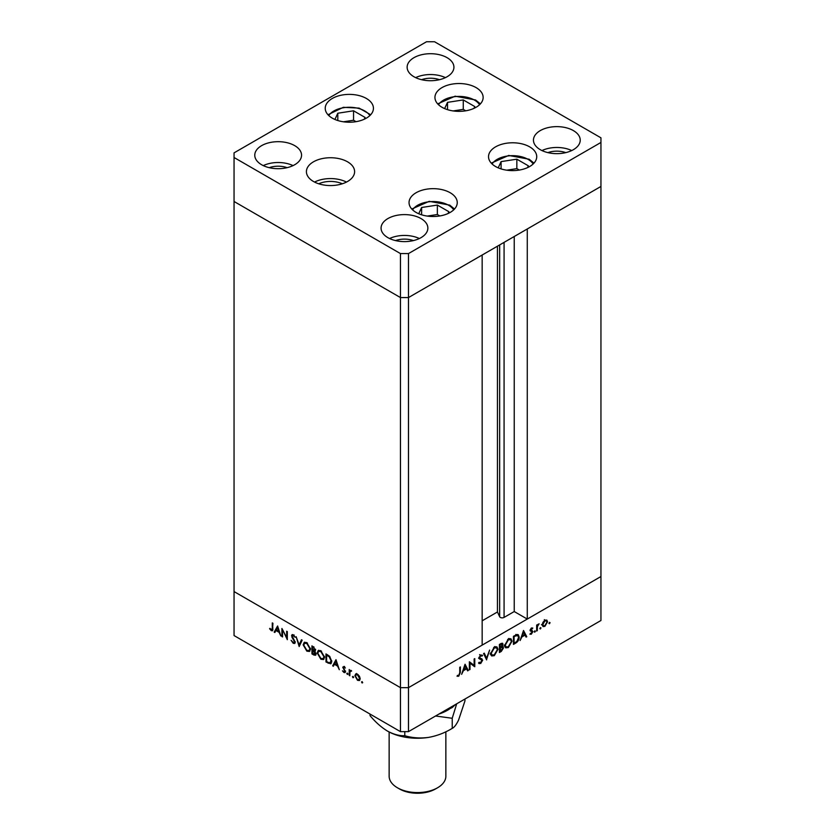 <?xml version="1.0" encoding="UTF-8"?>
<svg xmlns="http://www.w3.org/2000/svg" width="835" height="835" viewBox="0 0 835 835"><rect width="100%" height="100%" fill="white"/><g stroke="black" fill="none" stroke-linecap="round" stroke-linejoin="round"><path stroke-width="1.25" d="M408.482 253.579L600.949 142.451L600.949 137.827L434.544 41.75L426.518 41.75L234.05 152.868L234.05 157.502L400.456 253.579L408.482 253.579L408.482 297.563L400.456 297.563L408.482 297.563L408.482 687.654L482.16 645.111L482.16 255.019L408.482 297.563L600.949 186.445L527.271 228.978L527.271 619.069L514.235 611.544L504.079 617.409A2.651 1.524 180 0 1 500.332 617.409A2.651 1.524 180 0 1 499.654 616.721L497.451 611.971L482.16 620.802M527.271 619.069L600.949 576.526L600.949 620.509L408.482 731.637L400.456 731.637L234.05 635.56L234.05 591.577L400.456 687.654L400.456 731.637M600.949 142.451L600.949 576.526L408.482 687.654L400.456 687.654L234.05 591.577L234.05 201.485L400.456 297.563L234.05 201.485L234.05 157.502M400.456 253.579L400.456 687.654L408.482 687.654L408.482 731.637M497.451 611.971L497.451 246.2M514.235 611.544L514.235 236.503M282.543 630.571L282.543 636.938L281.917 636.573L281.917 628.473L286.676 637.596L286.676 631.218L287.313 631.584L287.313 639.683L282.961 630.331M295.225 642.272L294.671 643.461L293.221 643.305L291.091 640.309L293.221 642.48L294.598 641.896L291.926 637.168L291.999 634.663L293.273 634.819L295.141 637.272L293.2 635.602L292.166 636.04L295.225 642.272M295.277 642.031L294.275 642.616L295.131 641.593M293.826 635.237L292.166 636.04M299.18 646.541L296.122 636.677L299.139 644.797L301.477 639.767L302.155 640.153L299.18 646.541M306.842 651.175L303.147 644.808L304.222 642.365L306.789 642.626L310.526 649.035L309.441 651.446L306.842 651.175L307.677 650.695M320.88 659.274L317.175 652.918L318.26 650.465L320.817 650.726L324.554 657.135L323.479 659.546L320.88 659.274L321.705 658.794M332.654 665.86L335.983 659.681L339.313 669.712L337.59 666.121L334.407 664.284L333.342 666.257L332.654 665.86L336.286 660.402M362.119 682.978L361.534 681.965L362.119 681.631L362.703 682.644L362.119 682.978M361.534 681.965L362.119 681.631L361.534 681.965M355.773 673.939L357.526 674.2L359.478 676.298L360.177 678.813L359.384 680.556L357.526 680.327L354.875 675.745L355.689 673.981M353.028 677.728L352.443 676.715L353.028 676.381L353.612 677.394L353.028 677.728M352.443 676.715L353.028 676.381L352.443 676.715M349.834 675.786L349.207 675.421L349.207 669.503L349.834 670.735L351.629 671.006L349.948 671.831L349.834 675.786M350.543 670.328L349.834 670.735L351.086 670.484M351.493 670.839L349.948 671.831M347.36 674.461L346.776 673.448L347.36 673.114L347.945 674.127L347.36 674.461M346.776 673.448L347.36 673.114L346.776 673.448M343.968 667.676L343.728 666.633L342.726 667.207L344.02 666.403L345.335 668.01L344.02 667.134L343.362 667.541L345.429 671.632L344.991 672.603L343.926 672.478L342.454 670.829L343.895 671.726L344.792 671.298L342.726 667.207L344.02 666.403M344.542 666.831L343.362 667.541M343.895 671.726L345.335 670.985M331.756 661.393L330.764 663.815L325.994 662.019L325.994 653.92L329.637 656.31L331.756 661.393M313.856 655.016L311.956 653.92L311.956 645.82L315.557 649.901L314.743 651.154L316.1 654.003L315.526 655.266L313.856 655.016L314.785 654.483M274.172 632.105L277.596 625.979L280.831 635.946L279.109 632.356L275.926 630.519L274.861 632.502L274.172 632.105L277.815 626.636M271.312 629.83L272.283 628.296L272.283 622.91L272.92 623.275L272.429 630.801L271.281 630.644L269.59 628.724L269.955 628.317L271.312 629.83L272.961 629.308M470.001 663.126L470.001 669.493L469.374 669.858L469.374 661.758L474.134 665.38L474.134 659.003L474.771 658.638L474.771 666.737L469.374 662.771M481.805 659.89L479.384 658.888L478.998 657.876L480.73 654.995L482.599 655.287L482.025 656.112L480.657 655.861L479.624 657.479L482.682 660.182L480.678 663.533L478.549 663L479.144 662.239L480.678 662.708L481.805 659.89L478.538 658.168M479.196 663.679L478.549 663M479.144 662.239L480.678 662.708M482.025 656.112L480.052 655.517M479.092 657.176L480.083 658.262M481.033 658.523L481.972 658.878M486.638 659.88L483.58 653.544L484.258 653.158L486.596 658.189L489.613 650.068L486.492 659.796M494.299 655.673L491.669 655.945L490.604 653.586L494.247 647.188L496.929 646.885L497.984 649.286L494.299 655.673L493.485 655.204M508.338 647.563L505.697 647.845L504.632 645.476L508.275 639.078L510.957 638.785L512.012 641.186L508.338 647.563L507.523 647.104M520.111 640.56L523.524 630.488L526.77 636.719L526.081 637.115L525.048 635.111L521.865 636.948L520.111 640.56M549.482 623.703L548.898 623.369L549.482 622.357L550.067 622.691L549.482 623.703L548.898 623.369L549.482 623.703M549.482 622.357L550.067 622.691L549.482 622.357M542.239 624.841L542.948 622.336L544.9 620.228L546.841 620.081L547.551 621.772L544.9 626.354L543.042 626.584L542.239 624.841M540.391 628.953L539.807 628.619L540.391 627.607L540.986 627.941L540.391 628.953L539.807 628.619L540.391 628.953M540.391 627.607L540.986 627.941L540.391 627.607M537.291 630.644L536.665 631.009L536.665 625.081L537.291 624.726L537.291 625.592L539.097 623.776L537.406 626.553L537.291 630.644L536.665 630.279M534.817 632.178L534.233 631.834L534.817 630.822L535.402 631.166L534.817 632.178L534.233 631.834L534.817 632.178M534.817 630.822L535.402 631.166L534.817 630.822M530.183 630.268L531.477 627.972L532.793 628.056L530.82 629.882L532.887 631.584L531.384 634.162L529.912 634.203L532.25 631.97L530.183 630.268M532.365 628.807L530.956 628.39M530.215 629.872L532.292 630.602M530.444 633.483L531.352 633.452M532.083 631.51L530.423 631.051M519.213 637.136C519.078 639.819 517.888 641.823 515.623 643.148L513.452 644.411L513.452 636.301L517.095 634.496L518.232 634.663L519.213 637.136L518.514 636.729M501.741 646.259L503.557 647.824L501.313 651.415L499.413 652.511L499.413 644.411L502.524 643.211L503.014 644.338L502.2 646.53L503.035 646.603M461.63 674.325L465.053 664.242L468.289 670.484L467.61 670.87L466.567 668.877L463.383 670.714L461.63 674.325M458.77 675.348L459.741 672.697L459.741 667.311L460.377 666.946L460.377 672.415L458.739 676.204L457.048 676.246L457.413 675.411L458.77 675.348M546.768 621.323L547.551 621.772M544.128 625.916L544.9 626.354M546.915 622.148L546.32 620.822L544.89 620.958L542.875 624.486L543.46 625.801L544.89 625.634L546.915 622.148M544.316 620.624L544.89 620.958M542.291 624.152L542.875 624.486M536.665 625.227L537.291 625.592M538.105 624.246L538.742 624.611M536.665 626.125L537.406 626.553M530.288 629.58L530.82 629.882M530.642 629.642L532.887 631.584M530.277 633.525L531.384 634.162M530.194 630.415L531.978 631.448M530.246 630.738L531.3 631.343M525.497 635.988L526.77 636.719M524.328 634.704L525.048 635.111M524.714 634.475L523.472 632.095L522.209 635.926L524.714 634.475M516.99 634.516L517.157 635.195M514.078 636.771L514.078 643.211L516.896 641.384L518.577 637.491L517.804 635.571L513.452 636.406M513.452 642.846L514.078 643.211M515.842 634.955L516.729 635.466M509.747 638.545L509.955 639.318M511.302 640.769L512.012 641.186M505.676 646.728L504.893 646.927M511.385 641.541L510.55 639.662L508.306 639.892L505.269 645.111L506.104 646.979L508.306 646.749L511.385 641.541M507.649 639.516L508.306 639.892M504.684 644.777L505.269 645.111M501.303 643.347L503.014 644.338M501.543 646.478L503.557 647.824M500.593 650.997L501.313 651.415M500.186 643.962L500.906 644.38L500.05 644.87L500.05 647.469L502.388 644.714L501.052 643.472M499.413 644.505L500.05 644.87M502.388 644.714L500.906 644.38M499.413 647.104L500.05 647.469M500.468 648.064L500.05 651.31L502.931 648.179L501.783 647.396L500.468 648.064L499.413 647.459M499.413 647.939L500.05 648.304M500.958 646.927L502.931 648.179M499.413 650.956L500.05 651.31M495.719 646.645L495.927 647.428M497.274 648.878L497.984 649.286M491.638 654.838L490.865 655.037M497.347 649.651L496.512 647.762L494.278 648.002L491.23 653.221L492.065 655.078L494.278 654.859L497.347 649.651M493.61 647.616L494.278 648.002M490.646 652.876L491.23 653.221M485.427 657.521L486.596 658.189M478.925 662.52L480.678 663.533M480.574 658.408L482.682 660.182M469.374 669.127L470.001 669.493M469.374 662.019L474.134 665.38M472.767 664.587L472.767 665.338M473.873 666.226L474.771 666.737M467.015 669.743L468.289 670.484M465.846 668.459L466.567 668.877M466.233 668.24L465.001 665.86L463.728 669.68L466.233 668.24M457.403 675.432L458.739 676.204M359.833 680.139L358.737 679.867M358.298 679.888L357.526 680.327M355.647 675.296L354.875 675.745M355.877 675.171L356.576 673.48M360.125 678.124L359.551 678.458L357.526 674.93L356.096 674.795L355.501 676.12L357.526 679.606L360.177 679.032M357.359 674.106L356.096 674.795M358.1 674.596L357.526 674.93M358.966 679.773L359.551 678.458M349.834 675.056L349.207 675.421M350.209 671.256L350.209 670.515M345.366 672.091L343.926 672.478M335.127 663.867L334.407 664.284M337.257 665.098L336.014 661.289L334.752 663.648L337.726 664.827M326.715 661.602L325.994 662.019M331.224 663.397L329.752 663.011M327.341 654.703L326.621 655.11L326.621 661.55L329.439 662.969L331.725 661.998M329.856 656.54L329.272 656.874L326.621 655.11M331.714 660.683L331.119 661.028L329.272 656.874M329.439 662.969L331.119 661.028M317.885 652.511L317.175 652.918M318.219 651.759L318.813 650.256M323.938 659.18L322.226 658.878M324.512 656.435L323.928 656.769L320.849 651.571L318.657 651.352L317.811 653.273L320.849 658.429L323.093 658.679L324.523 657.709M320.546 650.58L318.657 651.352M321.517 651.185L320.849 651.571M323.093 658.679L323.928 656.769M312.676 653.502L311.956 653.92M315.943 654.817L314.92 654.463M315.327 650.956L314.012 650.1M313.449 647.501L312.593 647.01L312.593 649.609L314.931 649.557L313.449 647.501L314.106 647.125M313.313 646.593L312.593 647.01M315.473 649.233L314.597 650.277L315.599 649.693M313.01 650.684L312.593 653.45L315.473 653.648L313.01 650.684L313.772 650.235M313.313 650.016L312.593 650.434M316.027 653.325L315.119 654.389L316.121 653.815M303.856 644.401L303.147 644.808M304.18 643.649L304.785 642.157M309.9 651.07L308.188 650.778M310.484 648.325L309.889 648.67L306.821 643.472L304.629 643.253L303.773 645.173L306.821 650.329L309.065 650.58L310.495 649.609M306.518 642.47L304.629 643.253M307.489 643.086L306.821 643.472M309.065 650.58L309.889 648.67M299.859 645.1L299.671 644.495M302.061 640.101L300.141 644.223L299.139 644.797M295.079 643.023L293.221 643.305M292.553 635.414L291.54 635.706M292.542 635.132L292.626 634.569M294.202 635.028L293.168 635.456M282.543 636.207L281.917 636.573M287.313 637.23L286.676 637.596M276.646 630.101L275.926 630.519M278.775 631.333L277.544 627.523L276.27 629.882L279.245 631.062M272.795 630.279L271.281 630.644M448.061 213.51L448.896 211.725L437.363 205.066L421.623 207.498L418.732 213.729M421.623 214.804L421.623 207.498M439.857 215.941L437.363 214.512L427.259 216.077M437.363 214.512L437.363 205.066M527.543 167.626L528.367 165.831L516.844 159.182L501.094 161.614L498.203 167.845M501.094 168.921L501.094 161.614M519.328 170.058L516.844 168.628L506.73 170.194M516.844 168.628L516.844 159.182M473.967 108.373L474.791 106.577L463.268 99.918L447.518 102.361L444.627 108.592M447.518 109.656L447.518 102.361M465.753 110.804L463.268 109.364L453.154 110.93M463.268 109.364L463.268 99.918M364.248 119.238L365.083 117.443L353.549 110.794L337.81 113.226L334.918 119.457M337.81 120.522L337.81 113.226M356.044 121.67L353.549 120.24L343.446 121.795M353.549 120.24L353.549 110.794M342.308 183.784A19.142 11.053 0 0 0 318.719 183.784M495.583 166.53A24.1 13.913 180 0 1 488.527 156.698A24.1 13.913 180 0 1 503.401 143.839A24.1 13.913 180 0 1 529.661 146.856A24.1 13.913 180 0 1 536.728 156.698A24.1 13.913 180 0 1 521.844 169.547A24.1 13.913 180 0 1 495.583 166.53M416.101 212.424A24.1 13.913 180 0 1 409.046 202.581A24.1 13.913 180 0 1 423.919 189.722A24.1 13.913 180 0 1 450.19 192.739A24.1 13.913 180 0 1 457.246 202.581A24.1 13.913 180 0 1 442.373 215.44A24.1 13.913 180 0 1 416.101 212.424M346.483 182.072A24.1 13.913 0 0 0 314.534 182.072M313.469 181.487A24.1 13.913 180 0 1 306.414 171.645A24.1 13.913 180 0 1 321.287 158.796A24.1 13.913 180 0 1 347.548 161.813A24.1 13.913 180 0 1 354.614 171.645A24.1 13.913 180 0 1 339.73 184.504A24.1 13.913 180 0 1 313.469 181.487M332.288 118.142A24.1 13.913 180 0 1 325.233 108.31A24.1 13.913 180 0 1 340.106 95.451A24.1 13.913 180 0 1 366.377 98.467A24.1 13.913 180 0 1 373.433 108.31A24.1 13.913 180 0 1 358.559 121.158A24.1 13.913 180 0 1 332.288 118.142M442.007 107.277A24.1 13.913 180 0 1 434.941 97.444A24.1 13.913 180 0 1 449.825 84.585A24.1 13.913 180 0 1 476.086 87.602A24.1 13.913 180 0 1 483.141 97.444A24.1 13.913 180 0 1 468.268 110.293A24.1 13.913 180 0 1 442.007 107.277M573.384 130.594A23.39 13.506 0 0 0 547.885 127.661A23.39 13.506 0 0 0 533.45 140.134A23.39 13.506 0 0 0 540.297 149.684A23.39 13.506 0 0 0 565.796 152.617A23.39 13.506 0 0 0 580.231 140.134A23.39 13.506 0 0 0 573.384 130.594M571.724 150.561A23.39 13.506 0 0 0 541.957 150.561M294.703 145.634A23.39 13.506 0 0 0 269.204 142.712A23.39 13.506 0 0 0 254.769 155.185A23.39 13.506 0 0 0 261.616 164.735A23.39 13.506 0 0 0 287.115 167.668A23.39 13.506 0 0 0 301.55 155.185A23.39 13.506 0 0 0 294.703 145.634M293.043 165.601A23.39 13.506 0 0 0 263.276 165.601M447.069 57.667A23.39 13.506 0 0 0 421.581 54.734A23.39 13.506 0 0 0 407.136 67.218A23.39 13.506 0 0 0 413.993 76.768A23.39 13.506 0 0 0 439.481 79.69A23.39 13.506 0 0 0 453.927 67.218A23.39 13.506 0 0 0 447.069 57.667M445.42 77.634A23.39 13.506 0 0 0 415.642 77.634M421.007 218.561A23.39 13.506 0 0 0 395.519 215.628A23.39 13.506 0 0 0 381.073 228.112A23.39 13.506 0 0 0 387.931 237.662A23.39 13.506 0 0 0 413.419 240.584A23.39 13.506 0 0 0 427.864 228.112A23.39 13.506 0 0 0 421.007 218.561M419.358 238.528A23.39 13.506 0 0 0 389.58 238.528M395.529 240.584A17.013 9.822 180 0 1 413.408 240.584M439.471 79.69A17.013 9.822 0 0 0 421.591 79.69M287.104 167.668A17.013 9.822 0 0 0 269.214 167.668M547.896 152.617A17.013 9.822 180 0 1 565.786 152.617M437.55 787.781L435.546 788.939A25.52 14.738 180 0 1 399.454 788.939L397.45 787.781A28.359 16.366 0 0 0 437.55 787.781A28.359 16.366 0 0 0 445.859 776.206L445.859 731.763M455.545 704.458L452.226 707.537L452.226 706.379M452.226 707.537L439.847 713.528M449.282 709.176A42.533 24.559 180 0 1 438.866 714.092M435.567 715.992L452.226 718.277L456.693 703.801M464.938 699.041L464.938 700.982L458.582 720.052C456.348 724.655 454.23 727.431 452.226 728.37C444.846 732.869 436.935 735.885 428.512 737.409A42.533 24.559 180 0 1 387.43 731.063C381.292 727.295 375.499 722.171 370.062 715.658L370.062 714.092M428.512 737.409C420.172 738.495 412.271 737.931 404.787 735.708C399.339 735.927 393.556 734.382 387.43 731.063M404.787 735.708L404.787 731.637M452.226 728.37L452.226 718.277M389.141 731.992L389.141 776.206A28.359 16.366 0 0 0 397.45 787.781L399.454 788.939M499.654 616.721L499.654 244.926M504.079 617.409L504.079 242.369M536.665 628.285L537.291 628.651M514.903 642.731L515.623 643.148M513.859 636.072L514.579 636.489M479.113 658.502L480.542 659.326M459.741 672.06L460.377 672.415M328.969 662.813L328.165 663.272M327.831 654.984L327.122 655.402M272.92 627.941L272.283 628.296M453.676 209.867A21.835 12.608 0 0 0 448.583 205.243A21.835 12.608 0 0 0 412.615 209.867M533.158 163.984A21.835 12.608 0 0 0 528.064 159.36A21.835 12.608 0 0 0 492.097 163.984M479.572 104.73A21.835 12.608 0 0 0 474.478 100.106A21.835 12.608 0 0 0 438.511 104.73M369.863 115.595A21.835 12.608 0 0 0 343.686 107.705A21.835 12.608 0 0 0 328.802 115.595M546.32 620.822L544.316 619.664M543.46 625.801L541.456 624.643M531.06 630.373L530.215 629.882M532.031 631.479L530.027 630.321M517.804 635.571L515.8 634.412M510.55 639.662L508.536 638.504M506.104 646.979L504.1 645.82M502.576 647.417L500.572 646.259M496.512 647.762L494.508 646.603M492.065 655.078L490.061 653.93M479.655 662.75L479.029 662.385M481.597 655.788L479.593 654.63M350.356 671.121L351.358 670.547M343.571 667.092L344.573 666.507M344.563 671.799L345.565 671.225M292.407 635.498L293.409 634.924M454.511 209.021L449.721 205.128L429.221 201.329L411.791 209.021M533.982 163.138L529.192 159.245L508.703 155.446L491.262 163.138M480.407 103.884L475.616 99.991L455.127 96.192L437.686 103.884M370.698 114.75L359.081 108.101L343.331 107.318L327.978 114.75"/></g></svg>
